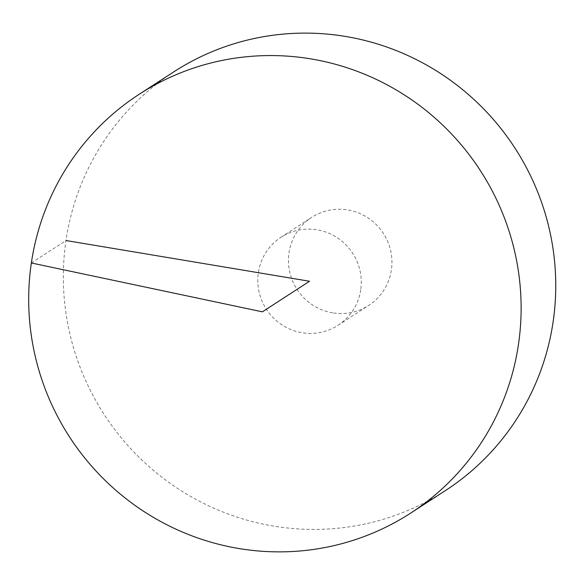 <?xml version="1.0" encoding="UTF-8"?>
<svg xmlns="http://www.w3.org/2000/svg" width="585" height="585" viewBox="0 0 585 585"><rect width="100%" height="100%" fill="white"/><g stroke="black" fill="none" stroke-linecap="round" stroke-linejoin="round"><path stroke-width="0.44" stroke-dasharray="2.92 2.19" d="M445.28 490.669A249.554 244.801 57 0 1 273.385 526.054A249.554 244.801 57 0 1 69.162 330.744A249.554 244.801 57 0 1 173.789 71.86M360.718 289.824A52.445 51.443 57 0 1 338.064 325.267A52.445 51.443 57 0 1 301.94 332.704A52.445 51.443 57 0 1 259.023 291.659A52.445 51.443 57 0 1 281.012 237.261A52.445 51.443 57 0 1 337.333 237.773A52.445 51.443 57 0 1 360.718 289.824M332.594 312.836A52.445 51.443 57 0 1 289.677 271.791A52.445 51.443 57 0 1 311.659 217.386A52.445 51.443 57 0 1 383.358 233.408A52.445 51.443 57 0 1 368.711 305.399A52.445 51.443 57 0 1 332.594 312.836M31.356 262.979L65.988 240.53M338.064 325.267L368.711 305.399M281.012 237.261L311.659 217.386"/><path stroke-width="0.88" d="M238.76 548.503A249.554 244.801 57 0 1 34.53 353.194A249.554 244.801 57 0 1 139.157 94.309A249.554 244.801 57 0 1 480.322 170.549A249.554 244.801 57 0 1 410.648 513.118A249.554 244.801 57 0 1 238.76 548.503M139.157 94.309L173.789 71.86A249.554 244.801 57 0 1 514.954 148.1A249.554 244.801 57 0 1 445.28 490.669L410.648 513.118M65.988 240.53L309.538 281.261L262.38 311.834L31.356 262.979"/></g></svg>
